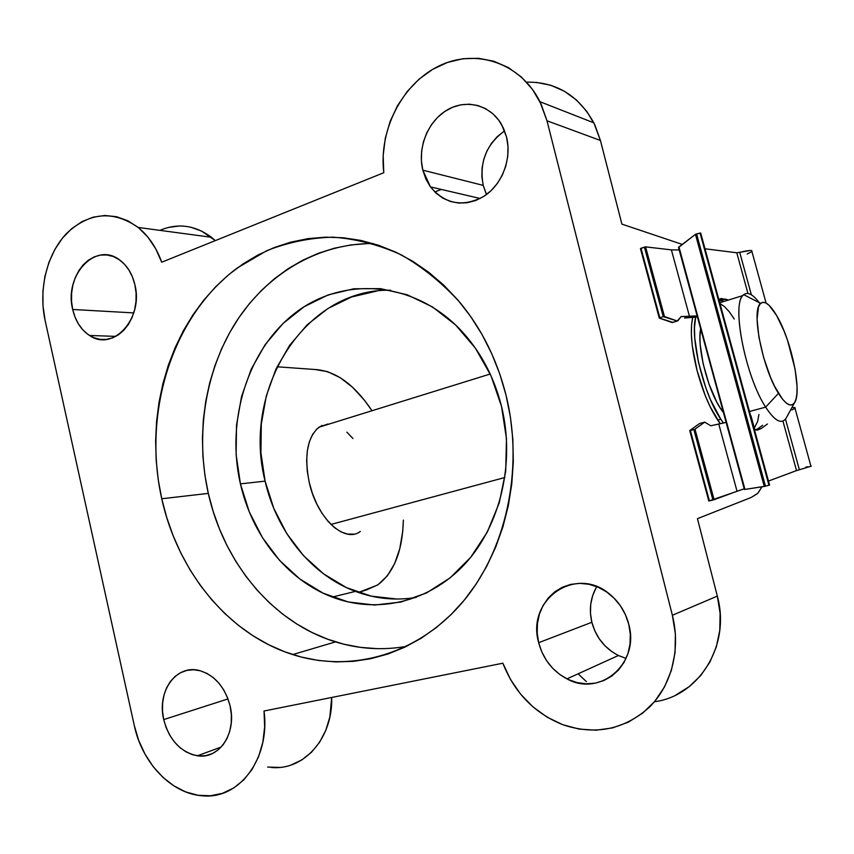 <?xml version="1.0" encoding="UTF-8"?>
<svg xmlns="http://www.w3.org/2000/svg" width="854" height="854" viewBox="0 0 854 854"><rect width="100%" height="100%" fill="white"/><g stroke="black" fill="none" stroke-linecap="round" stroke-linejoin="round"><path stroke-width="1.28" d="M230.11 705.98C236.921 733.17 219.104 759.665 197.37 755.79C180.461 752.118 169.252 740.055 163.722 719.591L228.018 698.924L163.722 719.591L166.156 727.672L169.754 735.209L174.376 741.912L179.863 747.538L186.001 751.862L192.566 754.722L199.324 755.982L206.006 755.598L212.358 753.548L218.133 749.929L223.086 744.848L227.025 738.496L229.779 731.131L231.242 723.039L231.359 714.542L230.11 705.98L227.548 697.686L223.791 690.011L218.976 683.243L213.308 677.649L207.01 673.443L200.338 670.785L193.559 669.749L186.93 670.379L180.696 672.632L175.091 676.4L170.33 681.545L166.583 687.865L163.979 695.103L162.602 703.002L162.516 711.265L163.722 719.591C156.656 691.345 176.447 663.814 199.825 670.646C214.952 675.418 225.04 687.192 230.11 705.98M134.889 284.734C143.739 318.595 112.845 352.115 89.531 335.473C81.087 329.911 75.483 321.243 72.697 309.479L133.758 312.906L72.697 309.479L75.013 317.058L78.408 323.912L82.763 329.761L87.919 334.394L93.694 337.629L99.865 339.337L106.206 339.444L112.461 337.917L118.407 334.821L123.798 330.252L128.431 324.381L132.092 317.432L134.654 309.671L136.01 301.419L136.085 292.997L134.889 284.734L132.466 276.974L128.911 270.013L124.385 264.142L119.048 259.563L113.144 256.467L106.878 254.962L100.526 255.09L94.303 256.84L88.464 260.118L83.233 264.804L78.781 270.697L75.28 277.582L72.857 285.193L71.597 293.253L71.544 301.441L72.697 309.479C63.676 275.34 96.011 240.689 120.104 260.321C127.417 265.946 132.338 274.081 134.889 284.734M596.007 587.968L592.58 595.879L590.712 604.451L590.466 613.364L591.854 622.278L538.682 642.688C525.872 599.401 576.728 564.142 610.738 595.089C619.673 602.817 625.672 612.521 628.747 624.221L625.395 614.624L620.399 605.785L613.973 598.067L606.372 591.758L597.896 587.104L588.908 584.275L579.738 583.357L570.76 584.371L562.306 587.253L554.684 591.886L548.183 598.088L543.027 605.603L539.408 614.143L537.444 623.409L537.198 633.038L538.682 642.688L541.852 652.018L546.581 660.654L552.709 668.308L560.021 674.671L568.241 679.496L577.08 682.592L586.207 683.83L595.259 683.147L603.895 680.531L611.774 676.09L618.574 669.963L624.028 662.405L627.893 653.684L630.017 644.151L630.305 634.202L628.747 624.221C640.052 663.387 600.02 697.504 566.96 678.877C552.506 671.137 543.08 659.074 538.682 642.688L591.854 622.278C595.975 637.383 604.824 648.464 618.403 655.498L626.067 658.391M503.935 131.302L497.231 136.661L491.52 143.28L486.983 150.891L483.812 159.228L482.094 167.971L481.891 176.789L483.215 185.371L422.826 170.181C417.286 147.966 427.758 121.46 446.877 110.134C465.91 98.626 490.474 104.818 501.65 124.663L506.507 136.886L503.358 127.993L498.693 120.126L492.683 113.593L485.595 108.65L477.706 105.48L469.337 104.188L460.818 104.818L452.471 107.316L444.614 111.575L437.536 117.425L431.505 124.62L426.733 132.882L423.392 141.913L421.598 151.371L421.406 160.915L422.826 170.181L425.804 178.838L430.235 186.567L435.967 193.079L442.788 198.117L450.453 201.491L458.683 203.06L467.17 202.75L475.582 200.551L483.61 196.527L490.911 190.816L497.22 183.642L502.259 175.283L505.814 166.039L507.756 156.303L507.991 146.45L506.507 136.886C512.09 158.801 501.992 184.891 483.78 196.409C462.985 207.469 445.212 204.298 430.469 186.898L422.826 170.181L483.215 185.371L486.545 194.498M720.232 423.723C710.912 410.966 703.184 393.182 697.024 370.38L705.18 395.445L710.101 406.653L720.232 423.723M654.42 701.764C699.341 695.999 730.907 644.813 717.317 596.113L697.451 518.656L751.189 497.466L757.925 493.185L761.96 486.823L757.637 493.495L751.189 497.466L697.451 518.656L717.317 596.113L672.376 615.275L546.987 120.777L600.437 140.483L621.893 224.111L682.25 244.415L621.893 224.111L600.437 140.483L593.84 122.848C578.468 95.285 556.039 81.717 526.555 82.155M359.459 531.999L360.313 531.455C344.696 543.667 317.047 518.346 309.255 482.553L307.291 471.376L306.661 460.541L307.376 450.496L309.415 441.657L312.649 434.366L316.941 428.879L322.097 425.399M367.903 243.571L350.93 244.938L334.298 248.226L318.168 253.36L302.679 260.256L287.958 268.829L274.123 278.97L261.292 290.552L249.539 303.458L238.96 317.56L229.63 332.718L221.592 348.806L214.92 365.672L209.636 383.168L205.782 401.156L203.369 419.495L202.419 438.027L202.932 456.623L204.896 475.123L208.301 493.388L161.748 498.757C142.383 412.482 171.996 316.364 237.327 267.932L266.8 250.681C287.969 242.312 310.034 237.807 332.975 237.166C356.097 238.874 378.792 244.735 401.07 254.738C422.687 267.078 442.457 283.154 460.349 302.957C481.88 329.164 497.113 359.929 506.038 395.221L499.771 373.977L491.701 353.599L481.923 334.32L470.575 316.375L457.797 299.925L443.76 285.161L428.633 272.212L412.599 261.185L395.85 252.186L378.578 245.269L360.975 240.454L343.223 237.754L325.502 237.166L307.995 238.64L290.862 242.13L274.251 247.543L258.314 254.812L243.187 263.822L228.979 274.465L215.806 286.624L203.754 300.149L192.908 314.912L183.354 330.786L175.145 347.61L168.323 365.245L162.933 383.542L159.004 402.351L156.57 421.513L155.62 440.888L156.175 460.327L158.225 479.66L161.748 498.757L166.722 517.471L173.116 535.629L180.888 553.114L189.994 569.767L200.37 585.449L211.941 600.02L224.634 613.353L238.351 625.309L252.997 635.771L268.466 644.621L284.628 651.751L301.345 657.068L318.489 660.484L335.91 661.914L353.428 661.338L370.882 658.68L388.1 653.95L404.892 647.151L421.097 638.301L436.501 627.455L450.944 614.709L464.256 600.149L476.244 583.912L486.78 566.159L495.715 547.062L502.921 526.843L508.301 505.717L511.781 483.93L513.307 461.715L512.848 439.362L510.414 417.104L506.038 395.221C524.441 469.721 505.781 552.591 460.957 604.045C415.951 655.498 350.012 672.92 292.708 654.57C228.178 634.202 177.696 571.433 161.748 498.757L208.301 493.388C223.737 562.903 272.896 622.758 335.526 641.877C358.733 649.04 382.411 650.534 406.547 646.361M376.806 291.033L351.496 297.011L328 308.465L307.13 324.83L289.57 345.4L275.831 369.355L266.331 395.84L261.313 423.926L260.908 452.684L265.103 481.144L240.412 483.855C225.787 420.104 247.681 349.147 295.591 312.681C343.276 276.12 413.656 280.774 460.423 329.793C480.151 350.748 493.847 376.24 501.49 406.291C515.464 462.943 500.295 525.925 464.661 564.27C428.932 602.614 376.721 614.101 332.259 597.085C287.168 580.047 252.026 535.447 240.412 483.855L265.103 481.144C276.504 531.466 311.091 574.891 355.413 591.395C375.13 598.782 395.381 600.8 416.144 597.437M692.722 317.389L691.559 324.766L691.366 334.33L692.231 345.432L697.024 370.38C691.377 347.514 689.936 329.847 692.722 317.389M190.613 227.164L201.533 231.028L215.315 240.614L211.429 237.273L138.177 227.442C113.283 210.223 89.499 212.144 66.825 233.195C46.949 253.745 38.281 289.346 45.113 320.453L42.988 305.86L42.935 290.968L44.942 276.269L48.977 262.242L54.912 249.347L62.555 238.02L71.683 228.658L82.005 221.613L93.182 217.162L104.818 215.486L116.528 216.702L127.876 220.791L138.455 227.666L147.849 237.092L155.716 248.749L161.716 262.21L383.777 172.721L383.158 155.524L385.293 138.231L390.139 121.417L397.548 105.608L407.305 91.357L419.111 79.134L432.615 69.387L447.357 62.491L462.857 58.734L478.582 58.307L493.964 61.285L508.44 67.605L521.452 77.095L532.49 89.424L541.126 104.167L546.987 120.777L672.376 615.275L675.386 633.914L675.044 652.541L671.372 670.433L664.519 686.904L654.772 701.347L642.528 713.25L628.288 722.185L612.606 727.896L596.049 730.202L579.236 729.102L562.754 724.694L547.158 717.179L532.96 706.866L520.598 694.121L510.468 679.41L502.867 663.206L264.035 711.008L264.655 726.957L262.808 742.382L258.57 756.697L252.133 769.347L243.732 779.905L233.729 787.975L222.488 793.313L210.447 795.768L198.032 795.277L185.692 791.925L173.842 785.851L162.879 777.311L153.176 766.614L145.009 754.146L138.658 740.333L134.313 725.622L45.113 320.453L134.313 725.622C142.031 762.622 171.248 793.686 202.035 795.757C238.949 800.091 270.43 758.736 264.035 711.008L502.867 663.206C514.599 692.957 534.743 713.517 563.298 724.897C595.473 735.465 624.082 729.647 649.136 707.443C671.607 685.452 680.937 649.147 672.376 615.275L717.317 596.113L720.114 613.247L719.773 630.401L716.314 646.905L709.887 662.138L700.75 675.525L689.285 686.595L675.93 694.964M271.487 767.49C304.067 770.607 332.921 738.208 331.704 697.462L329.836 717.072L325.748 730.448L319.556 742.318L311.496 752.246L301.9 759.879L291.107 764.992M279.546 767.404L267.633 767.084M168.099 227.495L179.329 225.979M434.793 191.947L441.315 189.428L434.793 191.947M536.109 82.347L550.616 85.219L564.248 91.165L576.482 100.014L586.858 111.479L594.95 125.132L600.437 140.483L546.987 120.777L539.941 101.701C520.545 62.652 475.39 47.909 438.689 66.121C401.86 84.044 378.664 130.32 383.777 172.721L161.716 262.21C156.442 247.543 148.596 235.95 138.177 227.442M578.126 673.795L586.367 681.641M390.684 290.221C303.949 288.374 241.682 390.769 265.103 481.144L273.792 508.386L286.709 533.494L303.469 555.591L323.57 573.856L346.372 587.573L371.138 596.124L396.993 599.049M504.597 130.886C486.204 144.39 479.073 162.559 483.215 185.371L486.022 193.399M596.775 586.634C590.498 597.469 588.854 609.35 591.854 622.278L594.822 630.871L599.262 638.824L605.027 645.848L611.891 651.666M566.96 678.877L618.403 655.498L619.62 656.064M373.166 243.55C317.688 243.144 266.384 274.38 235.587 322.695C205.003 371.341 195.203 434.964 208.301 493.388L213.126 511.279L219.329 528.647L226.886 545.343L235.736 561.249L245.824 576.204L257.065 590.103L269.405 602.796L282.738 614.165L296.968 624.103L311.998 632.483L327.68 639.219L343.916 644.215L360.548 647.385L377.436 648.677M501.49 406.291L506.475 438.657L505.707 471.355L499.216 502.91L487.356 531.957L470.735 557.267L450.154 577.827L426.573 592.911L401.017 602.038L374.575 605.038L348.261 601.974L323.068 593.146L299.871 579.023L279.429 560.245L262.392 537.561L249.261 511.792L240.412 483.855L236.12 454.659L236.515 425.175L241.586 396.373L251.215 369.216L265.146 344.642L282.973 323.527L304.163 306.725L328.053 294.95L353.802 288.78L380.5 288.641L407.102 294.726L432.508 306.949L455.641 325L475.443 348.218L490.975 375.707L501.49 406.291M358.434 592.484L366.974 589.719L377.959 584.766L387.246 575.948L394.591 563.747L399.779 548.684L402.725 531.369L403.387 520.086C402.469 551.332 393.822 573.002 377.468 585.086L358.434 592.484M372.002 410.731L364.391 400.174L352.649 387.364L340.234 377.703L327.552 371.639L315.062 369.504L277.048 366.782L315.062 369.504C335.483 370.753 354.463 384.503 372.002 410.731M353.866 534.113L347.685 534.113L341.162 531.957L334.554 527.687L328.107 521.442L322.118 513.457L316.834 504.052L312.489 493.601L309.255 482.553C304.013 455.78 307.259 437.333 318.969 427.203L327.904 424.011M346.873 432.156L352.926 438.518M211.429 237.273C195 225.125 177.824 222.819 159.922 230.356M785.36 419.282C780.727 424.246 774.162 420.2 765.654 407.134L778.485 393.352C762.344 368.362 750.912 309.554 760.636 303.362C764.661 300.32 769.988 304.366 776.596 315.478L769.112 305.337L765.718 302.871L762.729 302.305L760.284 303.725L758.469 307.088L757.082 319.215L758.875 336.946L763.615 357.452L770.532 377.361L774.461 386.029L782.424 399.064L786.139 402.928L789.47 404.849L792.309 404.764L794.54 402.736L796.099 398.85L796.942 393.299L797.049 386.318L795.085 369.152L787.505 340.212L784.089 331.074L776.596 315.478C791.348 339.871 802.29 392.05 794.583 402.661C791.028 407.7 785.659 404.604 778.485 393.352L765.654 407.134C745.788 377.126 731.494 305.668 742.852 295.569C747.101 291.065 752.854 293.84 760.135 303.896C753.409 294.577 747.944 291.502 743.706 294.683C730.981 301.974 745.083 376.102 765.654 407.134L749.449 411.511L765.654 407.134C774.77 421.033 781.591 424.726 786.128 418.204L794.583 402.661M720.893 409.098L722.644 408.618L720.893 409.098L716.73 401.978L709.001 384.087L703.173 363.857L700.195 344.632L699.938 336.412L700.76 328.246C696.554 345.507 707.475 389.595 720.893 409.098L723.904 413.272L720.893 409.098M720.808 419.239C703.739 394.697 689.925 338.195 695.647 317.154L694.462 327.861L694.761 338.163L698.476 362.342L705.82 387.844L710.485 399.715L720.808 419.239L717.648 420.093L720.808 419.239L723.455 422.986L720.808 419.239M330.936 524.452L504.895 477.503L330.936 524.452M720.018 303.576L724.512 306.607L729.316 311.827L734.237 319.012M758.928 414.489L757.637 421.449L754.658 427.384M720.883 300.608L723.584 301.547L720.883 300.608L725.654 299.124L728.323 300.074L721.171 298.462L718.854 299.519L725.654 299.124L720.883 300.608L718.983 299.989M782.937 421.075L796.526 470.597L768.451 481.058L796.526 470.597L782.937 421.075M736.778 252.773L704.998 248.781L736.778 252.773L747.933 293.445L736.778 252.773L739.713 252.325L751.371 294.801L739.713 252.325L750.228 250.5L751.766 250.628L751.894 251.418L751.669 250.596C749.993 250.265 746.001 250.841 739.713 252.325M754.413 429.658L757.156 430.181L761.063 428.623L767.436 424.011L761.063 428.623L754.402 429.658M799.376 469.764L811.215 466.156L799.376 469.764L785.488 419.133L799.376 469.764L796.526 470.597M791.968 409.931L794.327 408.746L791.968 409.931M795.245 407.934L794.327 408.746L795.245 407.934L794.69 407.55L792.704 407.625L795.245 407.934M791.829 407.742L792.704 407.625L791.829 407.742M756.217 429.893L761.063 428.623L756.217 429.893L762.654 425.271L756.217 429.893M700.718 233.014L695.444 234.338L678.524 247.511L744.378 489.438L744.976 489.406L678.855 247.756L744.603 489.299L678.962 246.923L695.444 234.338L764.266 486.47L744.976 489.406L765.462 486.193L696.586 233.921L695.444 234.338L764.266 486.47L765.462 486.193L696.586 233.921L700.077 233.078L768.963 485.253L765.462 486.193L769.55 485.083L700.686 233.003L700.077 233.078L768.963 485.253L769.571 485.072L700.686 233.003M754.797 429.797L750.965 415.77L754.797 429.797M720.061 302.647L719.367 300.074L720.061 302.647M684.556 318.04L697.697 316.994L684.556 318.04M659.235 318.051L672.803 322.364M708.831 500.988L689.744 430.608L708.809 500.999L709.418 500.882L690.363 430.501L693.843 429.562L712.941 500.028L714.104 499.707L694.985 429.146L704.689 422.143L699.554 423.531L689.744 430.555M689.733 430.565L699.554 423.531L704.689 422.143L710.774 425.772L718.769 424.054L737.034 491.231L714.104 499.707L694.985 429.146L693.843 429.562L712.941 500.028L709.418 500.882L690.363 430.501L689.818 430.608L694.985 429.146L704.689 422.143L710.774 425.772L726.37 422.324L718.769 424.054L737.034 491.231L744.453 488.734L708.788 501.02M659.309 318.126L672.183 322.556L677.243 320.997L664.455 316.514L645.581 246.881L671.393 249.87L689.52 316.514L681.097 316.567L677.243 320.997L663.248 316.663L664.455 316.514L645.581 246.881L644.407 247.126L663.248 316.663L659.811 317.731L641.002 248.279L644.407 247.126L663.248 316.663L659.811 317.731L641.002 248.279L640.447 248.599L659.267 317.998M677.307 321.019L672.183 322.556L677.83 320.848L681.097 316.567L697.398 315.895L689.52 316.514L671.393 249.87L679.453 249.966L671.393 249.87L645.581 246.881L640.425 248.567M769.507 485.072L700.675 233.078M751.232 251.962L747.186 253.99M807.927 466.711L805.749 467.181M197.37 755.79L221.207 747.036M89.531 335.473L115.834 336.38M430.469 186.898L480.183 198.491M335.526 641.877L292.708 654.57M355.413 591.395L332.259 597.085M318.969 427.203L490.207 374.02M593.84 122.848L539.941 101.701M743.706 294.683L760.636 303.362M742.852 295.569L719.741 302.743M810.98 466.38L795.01 408.255M751.669 250.596L766.091 303.063M640.447 248.599L659.256 318.019"/></g></svg>
